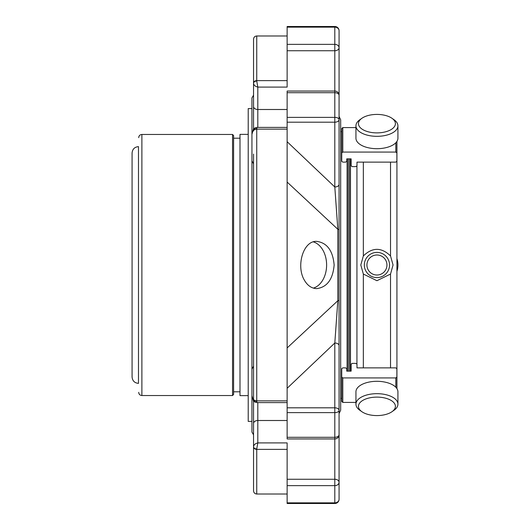 <?xml version="1.0" encoding="UTF-8"?>
<svg xmlns="http://www.w3.org/2000/svg" width="530" height="530" viewBox="0 0 530 530"><rect width="100%" height="100%" fill="white"/><g stroke="black" fill="none" stroke-linecap="round" stroke-linejoin="round"><path stroke-width="0.79" d="M132.076 265L132.076 174.721M339.074 95.652L339.074 89.153M339.074 499.233A4.266 3.624 180 0 1 334.808 502.857L334.808 503.5A4.266 4.266 0 0 0 339.074 499.233L339.074 482.274A4.266 3.014 180 0 0 334.808 479.259L334.808 485.639A4.266 3.359 -0 0 0 339.074 482.274L339.074 423.516M339.074 229.868A4.266 0.855 180 0 0 337.822 229.265L287.134 182.068L287.134 141.715L334.808 186.984A4.266 2.571 180 0 0 339.074 184.42L339.074 410.372A4.266 2.571 180 0 0 334.808 407.808L334.808 412.625A4.266 2.252 -0 0 0 339.074 410.372L339.074 434.679A4.266 2.623 180 0 1 334.808 437.303L334.808 438.946A4.266 4.266 0 0 0 339.074 434.679M304.333 280.105C307.499 285.617 311.64 288.452 316.748 288.618C327.089 287.207 332.893 279.33 334.145 265C332.88 250.65 327.083 242.78 316.748 241.382C303.319 240.428 295.866 265.901 304.333 280.105M334.808 503.5L287.134 503.5L287.134 479.259L334.808 479.259L334.808 438.946L287.134 438.946L287.134 347.932L337.822 300.735L334.808 343.016L287.134 388.285L287.134 122.191L334.808 122.191A4.266 2.571 0 0 0 339.074 119.628A4.266 2.252 180 0 0 334.808 117.375L334.808 186.984L337.822 229.265L337.822 300.735A4.266 0.855 180 0 0 339.074 300.132M339.074 30.766A4.266 4.266 0 0 0 334.808 26.5L334.808 27.143A4.266 3.624 0 0 1 339.074 30.766L339.074 47.727A4.266 3.359 180 0 0 334.808 44.361L334.808 50.741A4.266 3.014 0 0 0 339.074 47.727L339.074 89.888M253.545 163.889L251.942 160.915L251.942 134.328L253.545 128.545L253.545 83.309A3.2 2.259 180 0 1 256.745 81.05L257.812 87.086C255.221 86.443 253.804 85.184 253.545 83.309L253.545 39.18C253.731 37.233 254.798 36.166 256.745 35.98L256.745 80.633L287.134 80.633M334.808 26.5L287.134 26.5L287.134 27.143L334.808 27.143L334.808 44.361L287.134 44.361L287.134 27.143M339.074 47.727L339.074 95.32A4.266 4.266 0 0 0 334.808 91.054L334.808 92.697A4.266 2.623 -0 0 1 339.074 95.32L339.074 184.42M287.134 117.375L287.134 92.697L334.808 92.697L334.808 117.375L287.134 117.375L287.134 122.191M257.057 127.399L256.745 128.651A3.2 2.259 0 0 0 253.545 130.91C254.46 126.398 256.301 128.088 257.057 127.399L287.134 127.399M287.134 402.601L257.057 402.601L256.745 401.349A3.2 2.259 180 0 1 253.545 399.09L253.545 154.078M257.812 402.601L257.812 442.914C255.221 443.557 253.804 444.816 253.545 446.691L253.545 401.455L253.545 446.691A3.2 2.259 0 0 0 256.745 448.95L257.812 442.914L287.134 442.914L287.134 479.259M339.074 436.76L339.074 440.317M339.074 123.046L339.074 345.58A4.266 2.571 180 0 0 334.808 343.016L334.808 407.808L287.134 407.808M287.134 44.361L287.134 50.741L334.808 50.741L334.808 91.054L287.134 91.054L287.134 92.697M253.545 106.484A4.266 3.014 0 0 0 257.812 109.498L257.812 87.086L287.134 87.086L287.134 50.741M257.057 402.601C256.295 401.919 254.453 403.588 253.545 399.09L253.545 375.922M287.134 494.02L256.745 494.02C254.798 493.834 253.731 492.767 253.545 490.82L253.545 446.79A3.2 2.577 180 0 0 256.745 449.367L256.745 448.95M253.545 158.954L253.545 174.721M253.545 355.279L253.545 371.046M348.137 158.854L348.137 371.146M350.482 371.146L350.482 158.854M347.07 158.854L347.07 371.146M341.737 398.361L340.671 398.361L340.671 119.773L340.671 410.227L339.074 413.559M340.671 119.773L339.074 116.441M253.545 128.545L254.334 128.671M254.334 401.329L253.545 401.455L253.545 434.832L251.942 432.063L251.942 369.085L253.545 366.111L251.942 369.085L251.942 158.775M287.134 420.502L257.812 420.502A4.266 3.014 180 0 0 253.545 423.516L253.545 401.455L251.942 395.671L251.942 392.525M251.942 137.475L251.942 97.937L253.545 95.168M251.942 369.085L251.942 371.225M376.936 275.017A10.017 10.017 0 0 1 368.264 259.991A10.017 10.017 0 0 1 385.608 259.991A10.017 10.017 0 0 1 376.936 275.017M376.936 277.594A12.594 12.594 0 0 1 366.025 258.7A12.594 12.594 0 0 1 387.841 258.7A12.594 12.594 0 0 1 376.936 277.594M396.93 141.391L396.93 388.609M395.406 123.649A18.477 9.235 180 0 1 371.338 132.454A18.477 9.235 180 0 1 361.851 118.316A18.477 9.235 180 0 1 392.014 118.316A18.477 9.235 180 0 1 395.406 123.649M395.406 406.351A18.477 9.235 0 0 1 392.014 411.684A18.477 9.235 0 0 1 361.851 411.684A18.477 9.235 0 0 1 371.338 397.546A18.477 9.235 0 0 1 395.406 406.351M396.93 271.393A20.995 20.995 0 0 0 396.93 258.607M392.014 118.316L394.075 119.767A20.995 10.494 180 0 1 397.924 125.829A20.995 10.494 180 0 1 376.936 136.329A20.995 10.494 180 0 1 355.941 125.829A20.995 10.494 180 0 1 359.791 119.767L361.851 118.316M397.924 125.829L397.924 138.191A20.995 10.494 180 0 1 376.936 148.691A20.995 10.494 180 0 1 355.941 138.191L355.941 125.829M395.811 142.789L395.811 152.07L396.877 152.885L396.877 161.305L395.811 162.12L356.988 162.12L356.988 165.797L355.921 166.619L352.192 166.619L351.125 165.797L351.125 158.854L346.752 158.854L346.752 161.305L345.686 162.12L342.804 162.12L341.737 161.305L341.737 128.585L342.804 127.578L355.941 127.578M341.737 152.885L342.804 152.07L342.804 127.578M395.811 152.07L342.804 152.07M396.877 141.47L396.877 152.885M356.988 162.12L356.988 165.797M351.125 165.797L351.125 158.854M361.851 411.684L359.791 410.233A20.995 10.494 0 0 1 355.941 404.171A20.995 10.494 0 0 1 376.936 393.671A20.995 10.494 0 0 1 397.924 404.171A20.995 10.494 0 0 1 394.075 410.233L392.014 411.684M397.924 404.171L397.924 391.809A20.995 10.494 0 0 0 376.936 381.308A20.995 10.494 0 0 0 355.941 391.809L355.941 404.171M355.941 402.422L342.804 402.422L341.737 401.415L341.737 368.694L342.804 367.88L345.686 367.88L346.752 368.694L346.752 371.146L351.125 371.146L351.125 364.203L352.192 363.381L355.921 363.381L356.988 364.203L356.988 367.88L395.811 367.88L396.877 368.694L396.877 388.53M396.877 377.115L395.811 377.93L342.804 377.93L341.737 377.115M356.988 364.203L356.988 367.88M351.125 371.146L351.125 364.203M363.335 274.043L376.936 280.708L390.531 274.043L393.055 265L390.531 255.957C381.461 247.165 372.398 247.165 363.335 255.957L360.811 265L363.335 274.043L363.335 367.88M356.935 166.042L356.935 363.958M351.125 364.925L350.482 364.925M132.076 376.976L132.076 153.024C132.454 149.135 134.587 147.002 138.476 146.624L138.476 383.375C134.587 382.998 132.454 380.865 132.076 376.976M138.476 146.624L138.476 383.375M233.597 394.466L233.597 135.534L232.537 134.468L232.537 395.532L233.597 394.466M239.997 391.802L233.597 391.802L233.597 265M248.212 395.638L239.997 395.638L239.997 134.362L248.212 134.362M251.942 421.403L248.212 421.403L248.212 108.597L251.942 108.597M313.356 288.115A23.625 16.702 90 0 0 326.613 265A23.625 16.702 90 0 0 313.396 241.899M287.134 412.625L334.808 412.625L334.808 437.303L287.134 437.303M287.134 400.865L256.745 400.865L256.745 128.651M287.134 129.134L256.745 129.134A3.2 1.895 180 0 0 253.545 131.029M287.134 502.857L334.808 502.857L334.808 485.639L287.134 485.639M287.134 449.367L256.745 449.367L256.745 494.02M253.545 83.21A3.2 2.577 0 0 1 256.745 80.633L256.745 81.05M253.545 398.971A3.2 1.895 0 0 0 256.745 400.865L256.745 401.349M349.416 371.146L349.416 158.854M287.134 109.498L257.812 109.498L257.812 127.399M342.804 402.422L342.804 377.93M395.811 377.93L395.811 387.211M390.531 162.12L390.531 255.957M390.531 274.043L390.531 367.88M363.335 162.12L363.335 255.957M138.688 137.667C138.873 135.72 139.94 134.653 141.888 134.468L141.888 395.532C139.94 395.347 138.873 394.28 138.688 392.333M287.134 35.98L256.745 35.98M341.737 131.639L340.671 131.639M351.125 165.075L350.482 165.075M141.888 395.532L232.537 395.532M141.888 134.468L232.537 134.468M233.597 138.197L239.997 138.197"/></g></svg>
